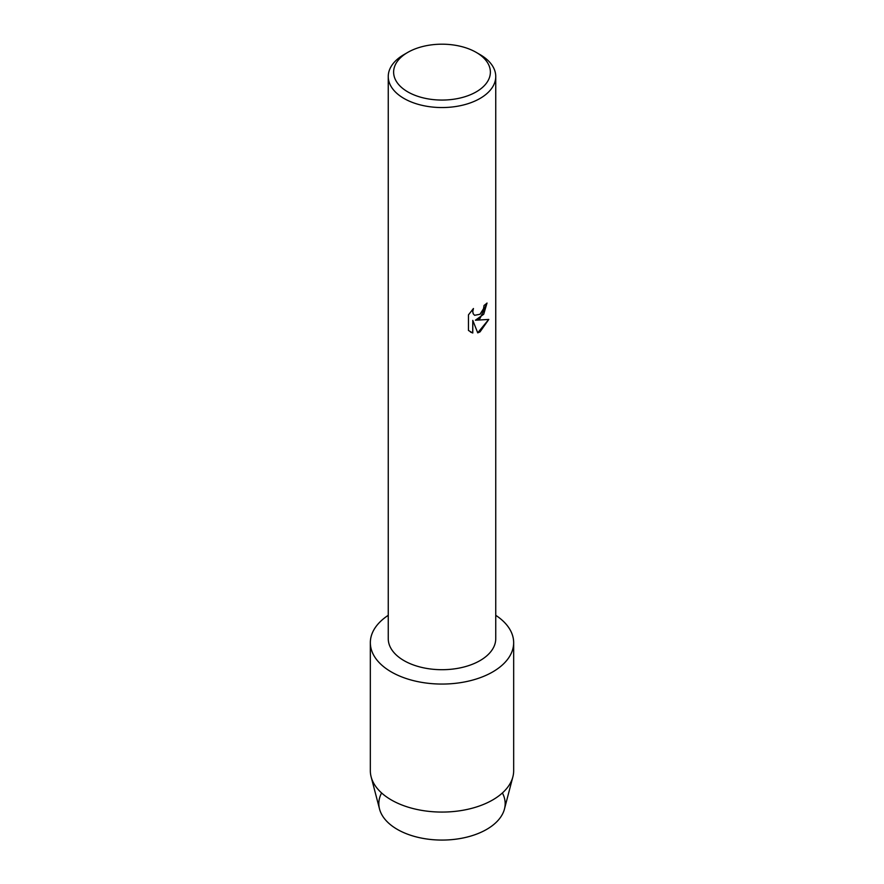 <?xml version="1.0" encoding="UTF-8"?>
<svg xmlns="http://www.w3.org/2000/svg" width="884" height="884" viewBox="0 0 884 884"><rect width="100%" height="100%" fill="white"/><g stroke="black" fill="none" stroke-linecap="round" stroke-linejoin="round"><path stroke-width="1.33" d="M502.41 792.959A63.162 36.465 180 0 1 486.664 829.391A63.162 36.465 180 0 1 409.48 834.872A63.162 36.465 180 0 1 381.59 792.959M476.211 52.377L480.012 54.576A53.747 31.028 180 0 1 495.747 76.521L495.747 638.668A53.747 31.028 180 0 1 480.012 660.613A53.747 31.028 180 0 1 421.425 667.343A53.747 31.028 180 0 1 388.253 638.668L388.253 76.521A53.747 31.028 180 0 1 403.988 54.576L407.789 52.377A48.377 27.934 180 0 1 476.211 52.377A48.377 27.934 180 0 1 476.211 91.881A48.377 27.934 180 0 1 407.789 91.881A48.377 27.934 180 0 1 407.789 52.377L403.988 54.576M492.675 671.939A71.67 41.382 180 0 1 392.938 672.846A71.67 41.382 180 0 1 388.253 615.319A71.67 41.382 180 0 0 370.33 642.679A71.67 41.382 180 0 0 414.574 680.912A71.67 41.382 180 0 0 492.675 671.939A71.67 41.382 180 0 0 495.747 615.319A71.67 41.382 180 0 1 513.67 642.679A71.67 41.382 180 0 1 492.675 671.939M480.012 318.461L475.404 320.218L488.786 319.444L480.012 331.898L477.736 332.859L472.785 320.373L472.785 333.003L468.454 330.461L468.454 314.881L473.437 308.516L472.763 311.61L473.249 313.831L474.62 315.301L480.012 314.273L483.526 308.693L484.045 305.466A53.747 31.028 0 0 0 487.051 303.057L480.012 318.461M495.747 76.521A53.747 31.028 180 0 1 480.012 98.467A53.747 31.028 180 0 1 421.425 105.185A53.747 31.028 180 0 1 388.253 76.521M486.985 303.113L483.714 314.24L475.404 320.218M474.586 315.279L473.194 313.798L472.708 311.577L473.305 308.649M470.465 332.064L472.719 332.959L472.785 320.373M477.725 332.804L488.708 319.467M513.67 642.679L513.67 770.693A71.67 41.382 180 0 1 512.864 776.87L504.455 809.048A63.162 36.465 180 0 1 486.664 829.391A63.162 36.465 180 0 1 422.265 838.242A63.162 36.465 180 0 1 379.545 809.048L371.136 776.87A71.67 41.382 180 0 1 370.33 770.693L370.33 642.679M512.864 776.87A71.67 41.382 180 0 1 492.675 799.954A71.67 41.382 180 0 1 419.602 809.998A71.67 41.382 180 0 1 371.136 776.87"/></g></svg>
